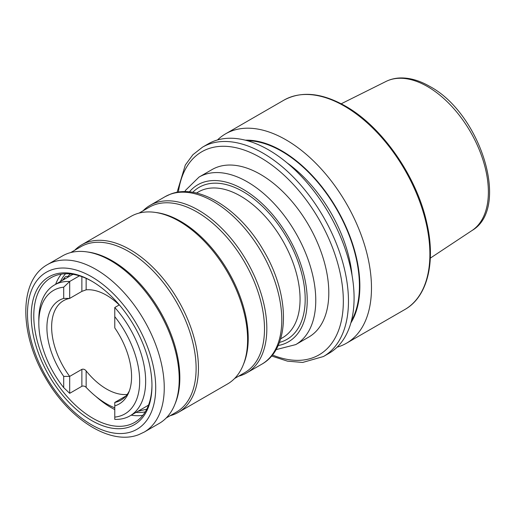 <?xml version="1.0" encoding="UTF-8"?>
<svg xmlns="http://www.w3.org/2000/svg" width="515" height="515" viewBox="0 0 515 515"><rect width="100%" height="100%" fill="white"/><g stroke="black" fill="none" stroke-linecap="round" stroke-linejoin="round"><path stroke-width="0.77" d="M276.008 349.653L295.739 344.599L308.775 337.074A96.711 55.839 -120 0 0 328.802 292.797A96.711 55.839 -120 0 0 286.591 195.475A96.711 55.839 -120 0 0 212.064 169.564L199.028 177.089L185.645 190.209L184.782 191.651M73.143 274.341A75.557 43.621 -120 0 0 70.916 275.486L54.461 284.982A75.557 43.621 -120 0 0 38.812 319.57L38.812 323.027A71.321 41.181 -120 0 0 63.706 387.621L69.692 393.331L81.872 386.295C83.372 385.722 84.795 386.083 86.147 387.383A75.557 43.621 -120 0 0 114.781 407.854M79.439 275.847L69.692 281.473A75.557 43.621 -120 0 0 54.461 284.982M114.781 417.105A71.321 41.181 -120 0 0 114.781 316.667L114.781 327.907A59.862 34.563 -120 0 1 131.576 376.581A59.862 34.563 -120 0 1 128.789 392.417A59.862 34.563 -120 0 1 114.781 405.872L114.781 419.365A75.557 43.621 -120 0 0 130.012 415.85A75.557 43.621 -120 0 0 145.661 381.261A75.557 43.621 -120 0 0 114.781 307.507L119.332 304.88M217.491 139.964A120.89 69.795 60 0 1 225.557 133.855A120.89 69.795 60 0 1 285.999 139.842A120.89 69.795 60 0 1 364.974 246.37A120.89 69.795 60 0 1 346.447 343.241A120.89 69.795 60 0 1 337.119 347.174M245.34 140.183A110.468 63.783 60 0 1 281.75 150.805A110.468 63.783 60 0 1 350.857 322.944M268.605 149.884A120.89 69.795 60 0 1 347.58 256.412A120.89 69.795 60 0 1 329.046 353.284L323.426 356.528A120.89 69.795 60 0 0 341.96 259.657A120.89 69.795 60 0 0 262.985 153.129A120.89 69.795 60 0 0 202.543 147.142L208.163 143.897A120.89 69.795 60 0 1 268.605 149.884M114.781 405.872L114.781 402.427A57.423 33.153 -120 0 0 120.948 400.149A57.423 33.153 -120 0 0 129.445 390.673M114.781 402.427L126.008 395.945M126.96 394.76L126.96 394.464A57.423 33.153 60 0 1 86.147 370.903C84.872 369.371 83.443 368.862 81.872 369.358L69.692 376.394L63.706 376.381A59.862 34.563 -120 0 1 63.706 298.417L69.692 298.41A57.423 33.153 -120 0 0 63.525 300.689A57.423 33.153 -120 0 0 51.635 326.974A57.423 33.153 -120 0 0 69.692 376.394L69.692 393.331M114.781 316.667L114.781 307.507M63.706 298.417L63.706 287.183L69.692 281.473L69.692 298.41L81.872 291.374L86.147 289.836A57.423 33.153 60 0 1 119.235 304.932M63.706 287.183A71.321 41.181 -120 0 0 38.812 323.027M63.706 387.621L63.706 376.381M130.012 415.85L146.466 406.348A75.557 43.621 -120 0 0 148.571 404.99M64.542 279.162A3.019 2.427 -137.4 0 1 65.019 277.115A3.019 2.427 -137.4 0 1 65.489 276.742A3.019 2.427 -137.4 0 1 68.353 276.961M92.243 281.454A83.565 48.249 -120 0 0 55.26 275.712A83.565 48.249 -120 0 0 51.094 277.675A83.565 48.249 -120 0 0 49.15 370.697A83.565 48.249 -120 0 0 130.495 424.379A83.565 48.249 -120 0 0 134.66 422.416A83.565 48.249 -120 0 0 151.964 384.898M238.574 376.208A96.711 55.839 -120 0 0 241.979 375.126A96.711 55.839 -120 0 0 246.801 372.854A96.711 55.839 -120 0 0 249.048 265.199A96.711 55.839 -120 0 0 154.912 203.065A96.711 55.839 -120 0 0 150.09 205.343A96.711 55.839 -120 0 0 143.073 210.79M170.188 415.689A96.711 55.839 -120 0 0 173.594 414.607A96.711 55.839 -120 0 0 178.415 412.335L227.566 383.958A96.711 55.839 -120 0 0 229.819 276.304A96.711 55.839 -120 0 0 135.677 214.169A96.711 55.839 -120 0 0 130.855 216.448L81.705 244.825A96.711 55.839 -120 0 0 74.688 250.271M178.415 412.335A96.711 55.839 -120 0 0 180.668 304.68A96.711 55.839 -120 0 0 86.526 242.546A96.711 55.839 -120 0 0 81.705 244.825M144.226 432.072L159.187 423.439A96.711 55.839 -120 0 0 161.433 315.785A96.711 55.839 -120 0 0 67.291 253.65A96.711 55.839 -120 0 0 62.476 255.929L47.515 264.568C18.521 280.585 19.454 333.669 45.12 377.199C68.444 418.637 110.017 446.035 138.812 434.628L144.226 432.072A96.711 55.839 -120 0 0 146.472 324.424A96.711 55.839 -120 0 0 52.337 262.29A96.711 55.839 -120 0 0 47.515 264.568M130.031 426.735A85.381 49.292 -120 0 0 151.964 385.645A85.381 49.292 -120 0 0 91.599 281.074A85.381 49.292 -120 0 0 53.161 274.836A85.381 49.292 -120 0 0 45.037 368.289A85.381 49.292 -120 0 0 130.031 426.735M70.426 273.974A77.52 44.754 -120 0 0 67.684 276.632M295.739 344.599A96.711 55.839 -120 0 0 315.766 300.322A96.711 55.839 -120 0 0 273.555 203A96.711 55.839 -120 0 0 199.028 177.089M278.113 345.539A90.666 52.343 -120 0 0 307.223 300.322A90.666 52.343 -120 0 0 261.369 202.891A90.666 52.343 -120 0 0 189.398 191.883M279.407 342.423A87.795 50.689 -120 0 0 305.189 299.151A87.795 50.689 -120 0 0 262.18 206.103A87.795 50.689 -120 0 0 192.752 192.32M280.63 338.838L282.632 337.685A84.17 48.597 -120 0 0 300.065 299.151A84.17 48.597 -120 0 0 263.32 214.446A84.17 48.597 -120 0 0 198.462 191.902L196.46 193.054M427.495 86.559A86.102 49.71 60 0 1 483.321 161.041A86.102 49.71 60 0 1 472.043 230.501C510.816 207.976 480.231 113.062 429.742 86.411C419.686 80.604 409.953 77.778 400.541 77.945C395.295 78.087 390.447 79.252 385.993 81.46A86.102 49.71 60 0 1 427.495 86.559M344.406 106.122A120.89 69.795 60 0 1 423.382 212.65A120.89 69.795 60 0 1 404.848 309.521C427.527 296.859 435.993 262.09 426.748 222.744C416.674 176.368 381.969 126.568 345.314 106.032C321.746 92.764 301.294 90.794 283.958 100.135A120.89 69.795 60 0 1 344.406 106.122M247.361 140.717A109.856 63.429 60 0 1 281.75 151.307A109.856 63.429 60 0 1 351.404 320.922M287.003 162.824A105.021 60.635 60 0 1 352.08 275.538M178.377 192.114A117.259 67.703 60 0 1 260.423 157.571A117.259 67.703 60 0 1 343.119 294.129A117.259 67.703 60 0 1 272.403 354.977M86.147 387.383L86.147 370.903M81.872 386.295L81.872 369.358M81.872 291.374L81.872 276.658M86.147 289.836L86.147 278.377M169.873 194.432A96.711 55.839 -120 0 0 165.051 196.704L170.465 194.149C199.118 182.812 240.434 209.856 263.815 250.992C289.791 294.619 290.898 348.127 261.762 364.214A96.711 55.839 -120 0 0 264.008 256.56A96.711 55.839 -120 0 0 169.873 194.432M234.583 378.506L244.715 372.66A95.5 55.137 -120 0 0 246.936 266.352A95.5 55.137 -120 0 0 153.972 204.996A95.5 55.137 -120 0 0 149.215 207.242L139.082 213.094M243.434 364.42A95.5 55.137 -120 0 0 228.448 271.778A95.5 55.137 -120 0 0 155.71 212.476M166.203 417.987L176.33 412.142A95.5 55.137 -120 0 0 178.551 305.833A95.5 55.137 -120 0 0 85.593 244.477A95.5 55.137 -120 0 0 80.829 246.724L70.697 252.575M175.049 403.902A95.5 55.137 -120 0 0 160.062 311.26A95.5 55.137 -120 0 0 87.325 251.957M50.779 270.137A90.666 52.343 -120 0 0 42.153 369.371A90.666 52.343 -120 0 0 132.407 431.441A90.666 52.343 -120 0 0 141.039 332.201A90.666 52.343 -120 0 0 50.779 270.137M65.54 273.774A81.145 46.852 -120 0 0 60.39 281.563M135.941 412.425A81.145 46.852 -120 0 0 145.262 411.858M61.311 274.147A83.565 48.249 -120 0 0 55.626 284.306M95.829 396.396A83.565 48.249 -120 0 0 114.781 409.58M131.183 415.174A83.565 48.249 -120 0 0 142.822 415.341M472.043 230.501L430.321 258.131M346.447 343.241L404.848 309.521M271.566 355.994L287.486 361.157L302.672 362.444L323.426 356.528M177.07 192.327L185.316 165.032L192.887 154.732L202.543 147.142M225.557 133.855L283.958 100.135M385.993 81.46L341.207 103.779M146.743 409.193L137.923 411.285M62.367 280.418L65.019 277.115M165.051 196.704L150.09 205.343M261.762 364.214L246.801 372.854"/></g></svg>
